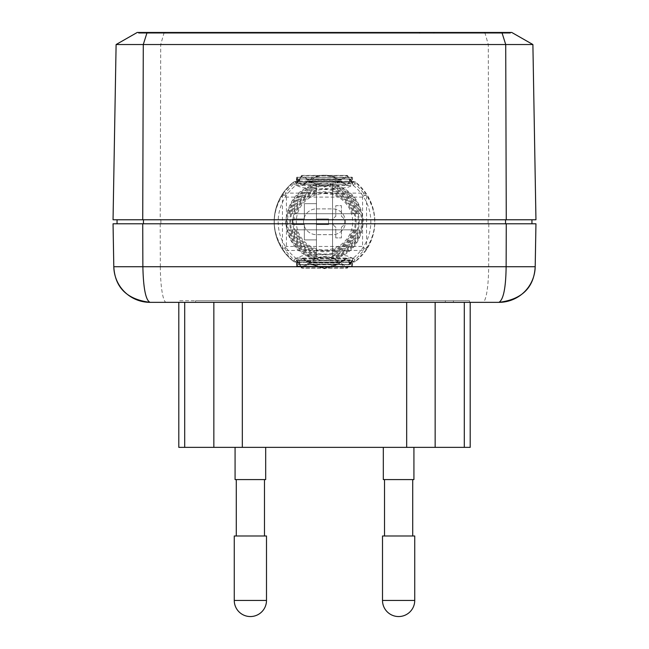 <?xml version="1.0" encoding="UTF-8"?>
<svg xmlns="http://www.w3.org/2000/svg" width="649" height="649" viewBox="0 0 649 649"><rect width="100%" height="100%" fill="white"/><g stroke="black" fill="none" stroke-linecap="round" stroke-linejoin="round"><path stroke-width="0.49" stroke-dasharray="3.25 2.43" d="M412.715 535.985L384.524 535.985L412.715 535.985M412.715 479.587L384.524 479.587L412.715 479.587M413.924 447.364L383.316 447.364L413.924 447.364M264.476 535.985L236.285 535.985L264.476 535.985M264.476 479.587L236.285 479.587L264.476 479.587M265.684 447.364L235.076 447.364L265.684 447.364M178.8 447.364L470.201 447.364M178.8 302.345L406.672 302.345L184.697 302.345L184.697 447.364M310.822 263.794L307.529 263.453L301.298 267.347L298.467 261.912A0.803 0.527 -21.1 0 0 299.213 262.456L301.963 267.891L347.037 267.891A0.803 0.495 32.6 0 0 347.702 267.347L341.471 263.453L338.178 263.794L324.5 267.899L310.822 263.794L310.774 264.468L309.2 264.021L339.8 264.021L338.226 264.468L338.178 263.794M350.533 261.912A0.803 0.527 -158.9 0 1 350.541 262.196L347.718 267.777A0.803 0.803 0 0 1 347.037 268.151L347.037 268.029A0.803 0.592 131.7 0 0 347.702 267.347L350.533 261.912L351.328 261.677A0.803 0.641 -25.2 0 1 350.565 262.342L351.75 266.236L297.25 266.236L298.435 262.342A0.803 0.641 25.2 0 1 297.672 261.677L298.467 261.912M346.517 258.197A0.803 0.552 49.3 0 1 346.42 258.805L340.1 262.804A0.803 0.803 0 0 1 339.768 262.877L339.768 262.585C329.587 255.276 319.413 255.276 309.232 262.585L339.768 262.585L340.214 262.074A0.803 0.422 65.2 0 1 339.768 262.74L309.232 262.74L303.107 258.862A0.803 0.552 -49.3 0 1 302.483 258.197L308.786 262.074C319.259 254.765 329.741 254.765 340.214 262.074L346.517 258.197L348.083 258.424L350.752 263.835L352.602 260.168L352.553 265.579A0.803 0.544 -174.6 0 1 352.553 265.652A0.803 0.803 0 0 1 351.75 266.382L351.75 266.236A0.803 0.665 -8.4 0 0 352.553 265.579L351.328 261.677M341.471 263.453A0.803 0.454 114.9 0 1 340.985 264.143L347.037 268.029L301.963 268.151L347.037 268.151L349.787 262.456A0.803 0.527 -158.9 0 0 350.541 262.196L298.394 262.066L301.282 267.777A0.803 0.803 0 0 0 301.963 268.151L301.963 267.891A0.803 0.495 147.4 0 1 301.298 267.347A0.803 0.592 -131.7 0 0 301.963 268.029L308.015 264.143L339.8 264.021L324.5 268.702L337.78 264.313L311.22 264.313L324.5 268.418M307.529 263.453A0.803 0.454 -114.9 0 0 308.015 264.143L311.22 264.313L324.5 268.702L324.5 267.899M303.107 258.862L346.42 258.805A0.803 0.552 49.3 0 1 345.893 258.862L339.768 262.877L309.232 262.877A0.803 0.803 0 0 1 308.9 262.804A0.803 0.422 -65.2 0 1 308.786 262.074L309.232 262.74A0.803 0.422 -65.2 0 1 308.9 262.804L302.588 258.805A0.803 0.552 -49.3 0 1 302.58 258.805L301.59 258.975L299.002 264.378L349.998 264.378A0.803 0.527 160 0 0 350.752 263.835A0.803 0.633 29.7 0 1 349.998 264.5L299.002 264.5L297.453 260.598A0.803 0.657 -13.1 0 1 296.666 260.119L296.666 260.119A0.803 0.657 -13.1 0 1 296.658 259.933L296.447 265.652A0.803 0.544 174.6 0 1 296.447 265.579L296.301 258.213C297.567 260.298 305.671 261.563 320.598 262.026L328.402 262.026C343.329 261.563 351.433 260.298 352.699 258.213L347.061 255.909L324.5 254.367L301.939 255.909L296.301 258.213M352.342 259.933A0.803 0.657 13.1 0 1 352.334 260.119L350.703 264.232A0.803 0.803 0 0 1 349.998 264.638L351.547 260.598L297.201 260.72L297.25 266.122A0.803 0.544 174.6 0 1 296.447 265.652A0.803 0.803 0 0 0 297.25 266.382L297.25 266.236A0.803 0.665 8.4 0 1 296.447 265.579L297.672 261.677M298.467 181.647L301.298 176.212L307.529 180.097L310.822 179.765C319.941 174.338 329.059 174.338 338.178 179.765L338.226 179.092L337.78 179.246C328.929 173.827 320.071 173.827 311.22 179.246L308.015 179.416L301.963 175.408L347.037 175.408A0.803 0.803 0 0 1 347.718 175.782A0.803 0.495 147.4 0 0 347.037 175.668L301.963 175.668L299.213 181.103A0.803 0.527 -158.9 0 0 298.459 181.355L298.459 181.355A0.803 0.527 -158.9 0 0 298.467 181.647L297.672 181.882A0.803 0.641 154.8 0 1 298.435 181.217L297.25 177.177L351.75 177.177A0.803 0.803 0 0 1 352.553 177.907A0.803 0.544 -5.4 0 1 352.553 177.98L352.699 185.338C351.433 183.261 343.329 181.996 328.402 181.533L320.598 181.533C305.671 181.996 297.567 183.261 296.301 185.338L301.939 187.65L324.5 189.184L347.061 187.65L352.699 185.338M338.178 179.765L341.471 180.097L347.702 176.212A0.803 0.495 147.4 0 0 347.718 175.782L350.541 181.355A0.803 0.527 -21.1 0 1 350.533 181.647L347.702 176.212A0.803 0.592 48.3 0 0 347.037 175.53L340.985 179.416L308.015 179.416A0.803 0.454 -65.1 0 0 307.529 180.097M299.213 181.103L350.565 181.217A0.803 0.641 -154.8 0 1 351.328 181.882L350.533 181.647M350.249 181.355L350.541 181.355A0.803 0.527 -21.1 0 0 349.787 181.103L347.037 175.408L301.963 175.53A0.803 0.592 -48.3 0 0 301.298 176.212A0.803 0.495 32.6 0 1 301.963 175.668L301.963 175.408A0.803 0.803 0 0 0 301.282 175.782L298.751 181.355M297.672 181.882L296.447 177.98A0.803 0.544 5.4 0 1 297.25 177.437L297.201 182.84L351.799 182.84L297.323 183.099L299.002 178.921A0.803 0.803 0 0 0 298.297 179.327A0.803 0.633 -150.3 0 0 298.248 179.724A0.803 0.527 -20 0 1 299.002 179.173L301.59 184.584L345.893 184.697A0.803 0.552 130.7 0 1 346.517 185.363L340.214 181.485L324.5 187.042L308.786 181.485L302.483 185.363L300.917 185.135L298.248 179.724L296.398 183.391L296.447 177.98A0.803 0.665 171.6 0 1 297.25 177.315L351.75 177.315A0.803 0.665 -171.6 0 1 352.553 177.98L351.328 181.882M352.342 183.618L350.752 179.724L348.083 185.135A0.803 0.503 31.3 0 0 347.41 184.584L349.998 179.173L299.002 178.921L349.998 178.921A0.803 0.803 0 0 1 350.703 179.327L352.334 183.44L351.547 182.961A0.803 0.657 166.9 0 1 352.334 183.44L352.334 183.44A0.803 0.657 166.9 0 1 352.342 183.618L352.553 177.907A0.803 0.544 -5.4 0 0 351.75 177.437L297.25 177.177A0.803 0.803 0 0 0 296.447 177.907L296.301 185.338M296.658 183.618A0.803 0.657 -166.9 0 1 296.666 183.44L298.297 179.327A0.803 0.633 -150.3 0 1 299.002 179.059L349.998 179.059A0.803 0.633 150.3 0 1 350.752 179.724A0.803 0.527 20 0 0 349.998 179.173L351.547 182.961L297.453 182.961A0.803 0.657 -166.9 0 0 296.666 183.44L297.201 182.84A0.803 0.544 -4.4 0 0 296.398 183.391M302.483 185.363A0.803 0.552 -130.7 0 1 302.58 184.754L309.232 180.682L339.768 180.682A0.803 0.803 0 0 1 340.1 180.755A0.803 0.422 114.8 0 1 340.214 181.485L339.768 180.966L309.232 180.966L324.5 186.523L339.768 180.82A0.803 0.422 114.8 0 1 340.1 180.755L346.412 184.754A0.803 0.552 130.7 0 1 346.42 184.754L301.59 184.584A0.803 0.503 -31.3 0 0 300.917 185.135M309.232 180.966L308.786 181.485A0.803 0.422 -114.8 0 1 309.232 180.82L339.768 180.82L345.893 184.697L303.107 184.697A0.803 0.552 -130.7 0 0 302.588 184.754A0.803 0.552 -130.7 0 1 302.588 184.754L308.9 180.755A0.803 0.803 0 0 1 309.232 180.682L309.232 180.966M332.556 192.112L332.556 191.228A31.59 31.59 0 0 1 332.556 252.331L332.556 251.447A30.746 30.746 0 0 0 332.556 192.112L332.556 251.447M332.556 188.875L332.556 187.999A34.73 34.73 0 0 1 332.556 255.56L332.556 254.684A33.878 33.878 0 0 0 332.556 188.875L332.556 254.684M332.556 185.655L332.556 184.778A37.861 37.861 0 0 1 332.556 258.773L332.556 257.904A37.017 37.017 0 0 0 332.556 185.655L332.556 257.904M324.5 193.58A28.199 28.199 0 0 1 352.699 221.78A28.199 28.199 0 0 1 324.5 249.979A28.199 28.199 0 0 1 296.301 221.78A28.199 28.199 0 0 1 324.5 193.58M352.537 213.724A29.173 29.173 -0 0 0 296.463 213.724L295.579 213.724A30.024 30.024 180 0 1 353.421 213.724L296.463 213.724M355.79 213.724A32.312 32.312 -0 0 0 293.21 213.724L292.334 213.724A33.164 33.164 180 0 1 356.666 213.724L293.21 213.724M359.019 213.724A35.444 35.444 -0 0 0 289.981 213.724L289.105 213.724A36.295 36.295 180 0 1 359.895 213.724L289.981 213.724M324.5 183.075C347.085 185.079 359.976 197.304 363.164 219.768L363.489 223.791L117.047 223.791L285.511 223.791L285.836 219.768C289.024 197.32 301.915 185.087 324.5 183.075M285.511 223.791L285.836 223.791C289.024 246.255 301.915 258.48 324.5 260.484C347.085 258.472 359.976 246.239 363.164 223.791L363.489 223.791M359.895 229.835A36.295 36.295 0 0 1 289.105 229.835L289.981 229.835A35.444 35.444 0 0 0 359.019 229.835L289.105 229.835M356.666 229.835A33.164 33.164 0 0 1 292.334 229.835L293.21 229.835A32.312 32.312 0 0 0 355.79 229.835L292.334 229.835M353.421 229.835A30.024 30.024 0 0 1 295.579 229.835L296.463 229.835A29.173 29.173 0 0 0 352.537 229.835L295.579 229.835M346.517 185.363L348.083 185.135M296.658 259.933L298.248 263.835L300.917 258.424L302.483 258.197M352.699 258.213L352.553 265.652A0.803 0.544 -174.6 0 1 351.75 266.122L351.547 260.598A0.803 0.657 13.1 0 0 352.334 260.119L297.323 260.46L296.65 260.046L298.297 264.232A0.803 0.633 -29.7 0 1 298.248 263.835A0.803 0.527 -160 0 0 299.002 264.378L299.002 264.5A0.803 0.633 -29.7 0 1 298.297 264.232A0.803 0.803 0 0 0 299.002 264.638L349.998 264.638L347.41 258.975L301.59 258.975A0.803 0.503 -148.7 0 1 300.917 258.424M150.049 302.345L498.951 302.345M469.519 302.345L195.592 302.345L469.519 302.345L469.519 300.73L195.592 300.73L469.519 300.73L469.519 302.345M179.481 302.345L195.592 302.345L179.481 302.345L179.481 300.73L195.592 300.73L179.481 300.73L179.481 302.345M435.154 302.345L464.303 302.345L435.154 302.345L435.154 447.364M464.303 302.345L470.201 302.345L464.303 302.345L464.303 447.364M320.598 181.533L295.66 181.533L285.3 193.11L363.7 193.11L353.34 181.533L328.402 181.533M328.402 262.026L353.34 262.058A4.032 4.032 0 0 0 355.847 261.19A4.032 4.032 0 0 1 353.34 262.058A4.032 4.032 0 0 0 355.847 261.19A50.354 50.354 0 0 0 355.847 182.369L366.523 194.043C377.491 212.531 377.491 231.028 366.523 249.516L355.847 261.19A4.032 3.935 -128.5 0 1 353.34 262.026L363.7 250.449L285.3 250.449L295.66 262.026A4.032 3.935 128.5 0 1 293.153 261.19L282.477 249.516C271.509 231.028 271.509 212.531 282.477 194.043L293.153 182.369A50.354 50.354 0 0 0 293.153 261.19A4.032 4.032 0 0 0 295.66 262.058L353.34 262.058L295.66 262.058L295.66 258.034A46.322 46.322 0 0 1 295.66 185.525L353.34 185.525A46.322 46.322 0 0 1 353.34 258.034L295.66 258.034L293.153 261.19A4.032 4.032 0 0 0 295.66 262.058L320.598 262.026M293.153 182.369A4.032 4.032 0 0 1 295.66 181.493A4.032 4.032 0 0 0 293.153 182.369L295.66 185.525L295.66 181.493A4.032 4.032 0 0 0 293.153 182.369A4.032 3.935 -128.5 0 1 295.66 181.533L353.34 181.493L295.66 181.493A4.032 4.032 0 0 0 293.153 182.369A50.354 50.354 0 0 0 293.153 261.19A4.032 4.032 0 0 0 295.66 262.058A4.032 4.032 0 0 1 293.153 261.19M316.444 208.889L332.556 208.889A12.891 12.891 0 0 1 345.446 221.78A12.891 12.891 0 0 1 332.556 234.67L316.444 234.67A12.891 12.891 0 0 1 303.554 221.78A12.891 12.891 0 0 1 316.444 208.889L332.556 208.889A12.891 12.891 0 0 1 345.446 221.78A12.891 12.891 0 0 1 332.556 234.67L316.444 234.67A12.891 12.891 0 0 1 303.554 221.78A12.891 12.891 0 0 1 316.444 208.889M363.489 219.768L285.511 219.768M483.302 32.45L146.65 32.45L483.302 32.45L483.302 33.253L502.35 33.253L146.65 33.253L483.302 33.253M419.481 32.45L433.986 32.45L419.481 32.45L419.481 33.253L433.986 33.253L419.481 33.253L419.481 32.45M116.106 44.53L532.894 44.53L511.736 32.45L137.263 32.45L116.106 44.53L113.048 219.768L285.836 219.768M138.594 32.45L510.406 32.45L138.594 32.45L138.594 33.253L510.406 33.253L138.594 33.253L138.594 32.45M532.894 44.53L535.952 219.768L363.164 219.768M160.214 223.791L160.335 266.723L113.802 266.723L113.048 223.791L285.836 223.791M363.164 223.791L535.952 223.791L535.198 266.723L160.335 266.723A36.255 5.914 -90 0 0 166.249 302.345M117.047 219.768L117.047 223.791M531.953 219.768L531.953 223.791M510.406 33.253L510.406 32.45L510.406 33.253M502.35 33.253L502.35 32.45L502.35 33.253M146.65 33.253L146.65 32.45L146.65 33.253M433.581 33.253L419.887 33.253L433.581 33.253L433.581 32.45L419.887 32.45L433.581 32.45L433.581 33.253M433.986 33.253L433.986 32.45L433.986 33.253M419.887 33.253L419.887 32.45L419.887 33.253M316.444 252.331A31.59 31.59 0 0 1 316.444 191.228L316.444 192.112A30.746 30.746 0 0 0 316.444 251.447L316.444 191.228M316.444 255.56A34.73 34.73 0 0 1 316.444 187.999L316.444 188.875A33.878 33.878 0 0 0 316.444 254.684L316.444 187.999M316.444 258.773A37.861 37.861 0 0 1 316.444 184.778L316.444 185.655A37.017 37.017 0 0 0 316.444 257.904L316.444 184.778M316.444 185.655L316.444 257.904M316.444 188.875L316.444 254.684M316.444 192.112L316.444 251.447M332.556 191.228L332.556 252.331M332.556 187.999L332.556 255.56M332.556 184.778L332.556 258.773M289.981 229.835L359.019 229.835M293.21 229.835L355.79 229.835M296.463 229.835L352.537 229.835M295.579 213.724L353.421 213.724M292.334 213.724L356.666 213.724M289.105 213.724L359.895 213.724M335.776 237.891L335.776 227.126A6.044 6.044 0 0 1 335.776 216.433L335.776 205.668L341.423 205.668L341.423 216.433A6.044 6.044 0 0 1 341.423 227.126L341.423 237.891L335.776 237.891L335.776 227.126A6.044 6.044 0 0 1 335.776 216.433L335.776 205.668L341.423 205.668L341.423 216.433A6.044 6.044 0 0 1 341.423 227.126L341.423 237.891L335.776 237.891M316.444 224.603L316.444 239.903L304.357 239.903L304.357 224.603L292.277 224.603L292.277 218.956L304.357 218.956L304.357 203.648L316.444 203.648L316.444 218.956L328.532 218.956L328.532 224.603L316.444 224.603L316.444 239.903L304.357 239.903L304.357 224.603L292.277 224.603L292.277 218.956L304.357 218.956L304.357 203.648L316.444 203.648L316.444 218.956L328.532 218.956L328.532 224.603L316.444 224.603M365.768 250.628L366.523 249.516L364.438 248.186L366.571 248.186C377.442 230.582 377.442 212.977 366.571 195.373L366.571 248.186A4.032 3.967 34.8 0 1 366.377 249.467L366.377 249.467A4.032 3.975 -147.8 0 1 363.7 250.449L363.7 247.602L362.564 246.458L362.564 197.101L363.7 195.957L363.7 193.11A4.032 3.975 -32.2 0 1 366.377 194.092L366.377 194.092A4.032 3.967 145.2 0 1 366.571 195.373L364.438 195.373L366.523 194.043L365.768 192.931M362.564 197.101L286.436 197.101L284.562 195.373L282.429 195.373C271.558 212.977 271.558 230.582 282.429 248.186L282.429 195.373A4.032 3.967 -145.2 0 1 282.623 194.092L283.232 192.931M355.847 182.369A4.032 4.032 0 0 0 353.34 181.493L353.34 181.533A4.032 3.935 128.5 0 1 355.847 182.369A4.032 4.032 0 0 0 353.34 181.493A4.032 4.032 0 0 1 355.847 182.369A4.032 4.032 0 0 0 353.34 181.493L353.34 185.525L355.847 182.369A50.354 50.354 0 0 1 355.847 261.19L353.34 258.034L353.34 262.058A4.032 4.032 0 0 0 355.847 261.19M284.562 195.373L282.623 194.092A4.032 3.975 32.2 0 1 285.3 193.11L285.3 195.957M284.562 248.186L282.429 248.186A4.032 3.967 -34.8 0 0 282.623 249.467L285.3 247.602L285.3 250.449A4.032 3.975 147.8 0 1 282.623 249.467L283.232 250.628M364.438 195.373L363.7 195.957M364.438 248.186L363.7 247.602M285.3 247.602L286.436 246.458L362.564 246.458M352.602 183.391A0.803 0.544 4.4 0 0 351.799 182.84L351.75 177.177L350.565 181.217M310.822 179.765L310.774 179.092L340.985 179.416A0.803 0.454 65.1 0 1 341.471 180.097M338.226 179.092L339.8 179.538L309.2 179.538L310.774 179.092C313.654 173.989 334.754 173.948 338.226 179.092M346.59 258.716L302.41 258.716M345.893 258.862L347.41 258.975A0.803 0.503 148.7 0 0 348.083 258.424M297.201 260.72L297.201 260.72A0.803 0.544 -175.6 0 1 296.398 260.168M352.602 260.168A0.803 0.544 175.6 0 1 351.799 260.72M298.435 262.342L350.565 262.342L298.435 262.342M445.352 300.73L445.352 302.345M235.076 479.587L265.684 479.587M383.316 479.587L413.924 479.587M234.265 535.985L266.496 535.985M382.504 535.985L414.735 535.985M324.5 187.042L324.5 186.523M160.871 219.768L160.871 223.791M484.835 32.45L488.283 44.53L488.786 219.768M164.165 32.45L160.717 44.53L160.214 219.768M488.129 219.768L488.129 223.791M488.786 223.791L488.665 266.723A36.255 5.914 -90 0 1 482.751 302.345M484.616 33.253L484.616 32.45M164.384 33.253L164.384 32.45M501.661 33.253L501.661 32.45M147.339 33.253L147.339 32.45M500.201 33.253L500.201 32.45M148.799 33.253L148.799 32.45M165.698 33.253L165.698 32.45M286.436 197.101L286.436 246.458M297.453 260.598L351.547 260.598M297.25 266.122L351.75 266.382L297.25 266.122M453.408 300.73L453.408 302.345M195.592 300.73L195.592 302.345L195.592 300.73M213.846 447.364L213.846 302.345M242.328 447.364L242.328 302.345M406.672 447.364L406.672 302.345M234.265 600.439L266.496 600.439M382.504 600.439L414.735 600.439"/><path stroke-width="0.97" d="M382.504 600.439A16.111 16.111 0 0 0 398.624 616.55A16.111 16.111 0 0 0 414.735 600.439L414.735 535.985L382.504 535.985L382.504 600.439L414.735 600.439M234.265 600.439A16.111 16.111 0 0 0 250.376 616.55A16.111 16.111 0 0 0 266.496 600.439L266.496 535.985L234.265 535.985L234.265 600.439L266.496 600.439M412.715 535.985L412.715 479.587M384.524 535.985L384.524 479.587M413.924 447.364L413.924 479.587L383.316 479.587L383.316 447.364M264.476 535.985L264.476 479.587M236.285 535.985L236.285 479.587M265.684 447.364L265.684 479.587L235.076 479.587L235.076 447.364M178.8 447.364L178.8 302.345L184.697 302.345L184.697 447.364L178.8 447.364M470.201 302.345L470.201 447.364L184.697 447.364M506.269 223.791L535.952 223.791L535.198 266.723A36.255 36.255 0 0 1 498.951 302.345L150.049 302.345C145.749 300.317 143.356 288.44 142.869 266.723L535.198 266.723C534.022 287.612 521.942 299.489 498.951 302.345C503.454 299.668 505.847 287.799 506.131 266.723L506.269 223.791L113.048 223.791L113.802 266.723L142.869 266.723L142.731 223.791M116.106 44.53L137.263 32.45L511.736 32.45L532.894 44.53L535.952 219.768L113.048 219.768L116.106 44.53L143.283 44.53L142.731 219.768M532.894 44.53L143.283 44.53L147.104 32.45M117.047 219.768L117.047 223.791M531.953 219.768L531.953 223.791M150.049 302.345C127.066 299.489 114.978 287.612 113.802 266.723A36.255 36.255 0 0 0 150.049 302.345A36.255 36.255 0 0 1 113.802 266.723M501.896 32.45L505.717 44.53L506.269 219.768M143.453 219.768L143.453 223.791M505.547 219.768L505.547 223.791M535.198 266.723A36.255 36.255 0 0 1 498.951 302.345M406.672 447.364L406.672 302.345M435.154 447.364L435.154 302.345M242.328 447.364L242.328 302.345M213.846 447.364L213.846 302.345M464.303 447.364L464.303 302.345"/></g></svg>
